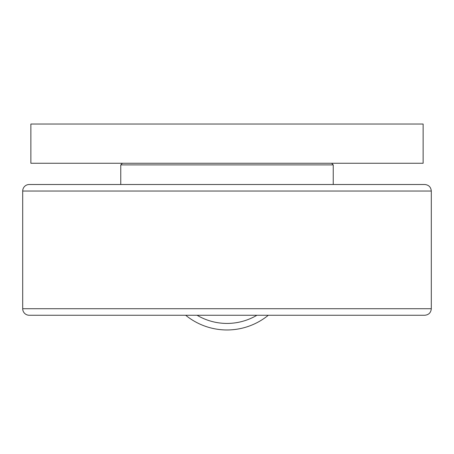 <?xml version="1.0" encoding="UTF-8"?>
<svg xmlns="http://www.w3.org/2000/svg" width="454" height="454" viewBox="0 0 454 454"><rect width="100%" height="100%" fill="white"/><g stroke="black" fill="none" stroke-linecap="round" stroke-linejoin="round"><path stroke-width="0.68" d="M197.087 315.258L185.686 315.258L197.087 315.258A58.838 58.838 0 0 0 256.913 315.258L268.314 315.258L256.913 315.258M185.686 315.258A65.376 65.376 0 0 0 268.314 315.258A65.376 65.376 0 0 1 185.686 315.258M431.3 191.043C430.914 187.071 428.735 184.892 424.762 184.506L29.238 184.506A6.538 6.538 0 0 0 22.7 191.043L431.3 191.043L431.3 308.72L22.7 308.72A6.538 6.538 0 0 0 29.238 315.258L424.762 315.258C428.735 314.872 430.914 312.692 431.3 308.72M120.764 164.893L120.764 184.506L333.236 184.506L333.236 164.893L120.764 164.893L122.398 163.258M423.128 163.258L30.872 163.258L30.872 124.033L423.128 124.033L423.128 163.258M22.7 191.043L22.7 308.72M331.602 163.258L333.236 164.893"/></g></svg>
